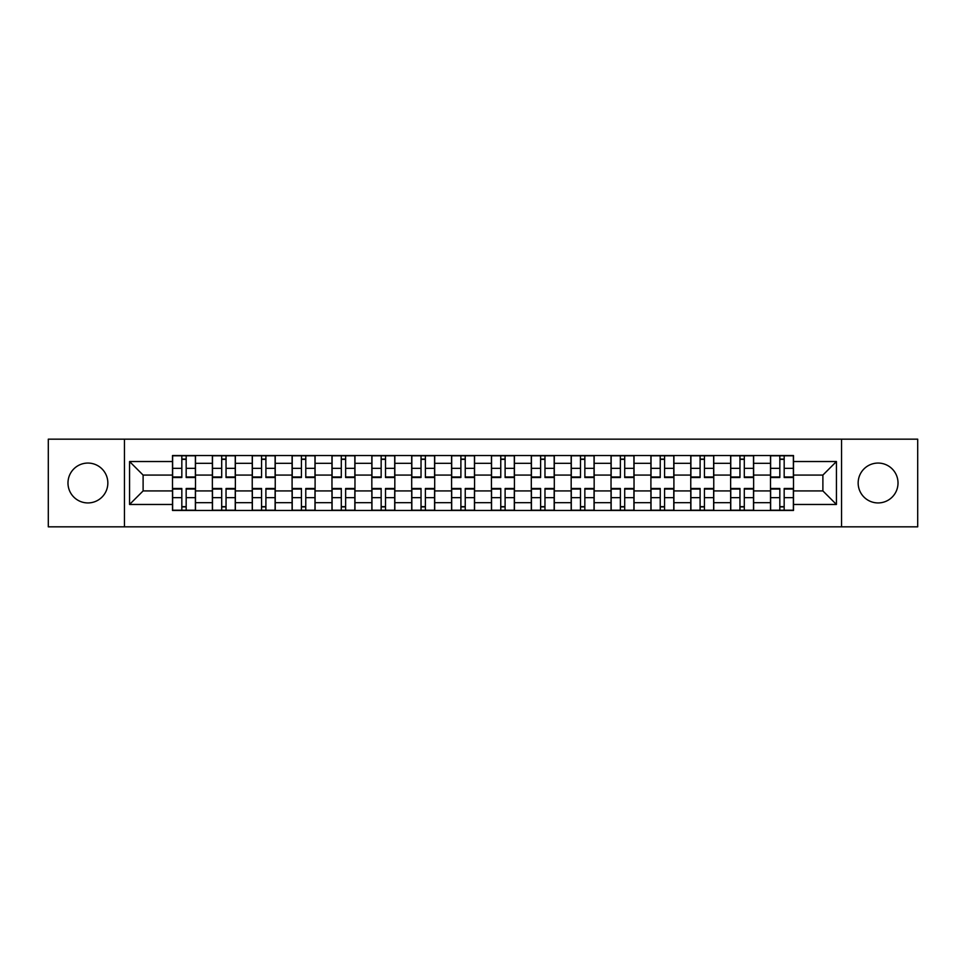 <?xml version="1.0" encoding="UTF-8"?>
<svg xmlns="http://www.w3.org/2000/svg" width="966" height="966" viewBox="0 0 966 966"><rect width="100%" height="100%" fill="white"/><g stroke="black" fill="none" stroke-linecap="round" stroke-linejoin="round"><path stroke-width="1.45" d="M878.094 463.064A19.936 19.936 0 0 0 858.158 483A19.936 19.936 0 0 0 878.094 502.936A19.936 19.936 0 0 0 898.018 483A19.936 19.936 0 0 0 878.094 463.064M87.906 463.064A19.936 19.936 0 0 0 67.982 483A19.936 19.936 0 0 0 87.906 502.936A19.936 19.936 0 0 0 107.842 483A19.936 19.936 0 0 0 87.906 463.064M841.543 526.832L917.7 526.832L917.7 439.168L48.3 439.168L48.3 526.832L841.543 526.832L841.543 439.168M212.363 510.471L212.363 463.318L195.494 463.318L195.494 510.471M195.494 463.318L195.494 455.529M212.363 463.318L212.363 455.529M235.366 455.529L235.366 510.471M252.235 510.471L252.235 455.529M275.238 455.529L275.238 510.471M292.094 510.471L292.094 455.529M315.097 455.529L315.097 510.471M331.966 510.471L331.966 455.529M354.969 455.529L354.969 510.471M371.838 510.471L371.838 455.529M394.828 455.529L394.828 510.471M411.697 510.471L411.697 455.529M434.7 455.529L434.7 510.471M451.569 510.471L451.569 455.529M474.572 455.529L474.572 510.471M491.428 510.471L491.428 455.529M514.431 455.529L514.431 510.471M531.3 510.471L531.3 455.529M554.303 455.529L554.303 510.471M571.172 510.471L571.172 455.529M594.162 455.529L594.162 510.471M611.031 510.471L611.031 455.529M634.034 455.529L634.034 510.471M650.903 510.471L650.903 455.529M673.906 455.529L673.906 510.471M690.762 510.471L690.762 455.529M713.765 455.529L713.765 510.471M730.634 510.471L730.634 455.529M753.637 455.529L753.637 510.471M770.506 510.471L770.506 455.529M770.506 490.921L753.637 490.921M730.634 490.921L713.765 490.921M690.762 490.921L673.906 490.921M650.903 490.921L634.034 490.921M611.031 490.921L594.162 490.921M571.172 490.921L554.303 490.921M531.3 490.921L514.431 490.921M491.428 490.921L474.572 490.921M451.569 490.921L434.7 490.921M411.697 490.921L394.828 490.921M371.838 490.921L354.969 490.921M331.966 490.921L315.097 490.921M292.094 490.921L275.238 490.921M252.235 490.921L235.366 490.921M212.363 490.921L195.494 490.921M770.506 475.079L753.637 475.079M730.634 475.079L713.765 475.079M690.762 475.079L673.906 475.079M650.903 475.079L634.034 475.079M611.031 475.079L594.162 475.079M571.172 475.079L554.303 475.079M531.3 475.079L514.431 475.079M491.428 475.079L474.572 475.079M451.569 475.079L434.7 475.079M411.697 475.079L394.828 475.079M371.838 475.079L354.969 475.079M331.966 475.079L315.097 475.079M292.094 475.079L275.238 475.079M252.235 475.079L235.366 475.079M212.363 475.079L195.494 475.079M143.113 490.921L172.503 490.921L172.503 475.079L143.113 475.079L143.113 490.921L129.565 504.469L129.565 461.531L172.503 461.531L172.503 475.079M793.497 475.079L793.497 490.921L822.887 490.921L822.887 475.079L793.497 475.079L793.497 455.529L172.503 455.529L172.503 461.531M793.497 461.531L836.435 461.531L836.435 504.469L793.497 504.469L793.497 490.921M172.503 490.921L172.503 510.471L793.497 510.471L793.497 504.469M172.503 504.469L129.565 504.469M124.457 526.832L124.457 439.168M186.172 506.643L181.825 506.643M181.825 459.357L186.172 459.357M226.044 506.643L221.697 506.643M221.697 459.357L226.044 459.357M265.904 506.643L261.557 506.643M261.557 459.357L265.904 459.357M305.775 506.643L301.428 506.643M301.428 459.357L305.775 459.357M345.635 506.643L341.3 506.643M341.3 459.357L345.635 459.357M385.506 506.643L381.159 506.643M381.159 459.357L385.506 459.357M425.378 506.643L421.031 506.643M421.031 459.357L425.378 459.357M465.238 506.643L460.891 506.643M460.891 459.357L465.238 459.357M505.109 506.643L500.762 506.643M500.762 459.357L505.109 459.357M544.969 506.643L540.622 506.643M540.622 459.357L544.969 459.357M584.841 506.643L580.494 506.643M580.494 459.357L584.841 459.357M624.7 506.643L620.365 506.643M620.365 459.357L624.7 459.357M664.572 506.643L660.225 506.643M660.225 459.357L664.572 459.357M704.443 506.643L700.096 506.643M700.096 459.357L704.443 459.357M744.303 506.643L739.956 506.643M739.956 459.357L744.303 459.357M784.175 506.643L779.828 506.643M779.828 459.357L784.175 459.357M129.565 461.531L143.113 475.079M822.887 490.921L836.435 504.469M822.887 475.079L836.435 461.531M186.172 477.506L186.172 455.783L195.374 455.783L195.374 477.506L186.172 477.506M181.825 459.104L186.172 459.104M181.825 455.783L172.624 455.783L172.624 477.506L181.825 477.506L181.825 455.783L186.172 455.783M181.825 488.494L181.825 510.217L172.624 510.217L172.624 488.494L181.825 488.494M186.172 506.896L181.825 506.896M186.172 510.217L195.374 510.217L195.374 488.494L186.172 488.494L186.172 510.217L181.825 510.217M226.044 477.506L226.044 455.783L235.233 455.783L235.233 477.506L226.044 477.506M221.697 459.104L226.044 459.104M221.697 455.783L212.496 455.783L212.496 477.506L221.697 477.506L221.697 455.783L226.044 455.783M265.904 477.506L265.904 455.783L275.105 455.783L275.105 477.506L265.904 477.506M261.557 459.104L265.904 459.104M261.557 455.783L252.355 455.783L252.355 477.506L261.557 477.506L261.557 455.783L265.904 455.783M305.775 477.506L305.775 455.783L314.976 455.783L314.976 477.506L305.775 477.506M301.428 459.104L305.775 459.104M301.428 455.783L292.227 455.783L292.227 477.506L301.428 477.506L301.428 455.783L305.775 455.783M221.697 488.494L221.697 510.217L212.496 510.217L212.496 488.494L221.697 488.494M226.044 506.896L221.697 506.896M226.044 510.217L235.233 510.217L235.233 488.494L226.044 488.494L226.044 510.217L221.697 510.217M261.557 488.494L261.557 510.217L252.355 510.217L252.355 488.494L261.557 488.494M265.904 506.896L261.557 506.896M265.904 510.217L275.105 510.217L275.105 488.494L265.904 488.494L265.904 510.217L261.557 510.217M301.428 488.494L301.428 510.217L292.227 510.217L292.227 488.494L301.428 488.494M305.775 506.896L301.428 506.896M305.775 510.217L314.976 510.217L314.976 488.494L305.775 488.494L305.775 510.217L301.428 510.217M345.635 477.506L345.635 455.783L354.836 455.783L354.836 477.506L345.635 477.506M341.3 459.104L345.635 459.104M341.3 455.783L332.099 455.783L332.099 477.506L341.3 477.506L341.3 455.783L345.635 455.783M385.506 477.506L385.506 455.783L394.708 455.783L394.708 477.506L385.506 477.506M381.159 459.104L385.506 459.104M381.159 455.783L371.958 455.783L371.958 477.506L381.159 477.506L381.159 455.783L385.506 455.783M341.3 488.494L341.3 510.217L332.099 510.217L332.099 488.494L341.3 488.494M345.635 506.896L341.3 506.896M345.635 510.217L354.836 510.217L354.836 488.494L345.635 488.494L345.635 510.217L341.3 510.217M381.159 488.494L381.159 510.217L371.958 510.217L371.958 488.494L381.159 488.494M385.506 506.896L381.159 506.896M385.506 510.217L394.708 510.217L394.708 488.494L385.506 488.494L385.506 510.217L381.159 510.217M425.378 477.506L425.378 455.783L434.567 455.783L434.567 477.506L425.378 477.506M421.031 459.104L425.378 459.104M421.031 455.783L411.83 455.783L411.83 477.506L421.031 477.506L421.031 455.783L425.378 455.783M465.238 477.506L465.238 455.783L474.439 455.783L474.439 477.506L465.238 477.506M460.891 459.104L465.238 459.104M460.891 455.783L451.69 455.783L451.69 477.506L460.891 477.506L460.891 455.783L465.238 455.783M505.109 477.506L505.109 455.783L514.31 455.783L514.31 477.506L505.109 477.506M500.762 459.104L505.109 459.104M500.762 455.783L491.561 455.783L491.561 477.506L500.762 477.506L500.762 455.783L505.109 455.783M544.969 477.506L544.969 455.783L554.17 455.783L554.17 477.506L544.969 477.506M540.622 459.104L544.969 459.104M540.622 455.783L531.433 455.783L531.433 477.506L540.622 477.506L540.622 455.783L544.969 455.783M584.841 477.506L584.841 455.783L594.042 455.783L594.042 477.506L584.841 477.506M580.494 459.104L584.841 459.104M580.494 455.783L571.292 455.783L571.292 477.506L580.494 477.506L580.494 455.783L584.841 455.783M624.7 477.506L624.7 455.783L633.901 455.783L633.901 477.506L624.7 477.506M620.365 459.104L624.7 459.104M620.365 455.783L611.164 455.783L611.164 477.506L620.365 477.506L620.365 455.783L624.7 455.783M664.572 477.506L664.572 455.783L673.773 455.783L673.773 477.506L664.572 477.506M660.225 459.104L664.572 459.104M660.225 455.783L651.024 455.783L651.024 477.506L660.225 477.506L660.225 455.783L664.572 455.783M704.443 477.506L704.443 455.783L713.645 455.783L713.645 477.506L704.443 477.506M700.096 459.104L704.443 459.104M700.096 455.783L690.895 455.783L690.895 477.506L700.096 477.506L700.096 455.783L704.443 455.783M421.031 488.494L421.031 510.217L411.83 510.217L411.83 488.494L421.031 488.494M425.378 506.896L421.031 506.896M425.378 510.217L434.567 510.217L434.567 488.494L425.378 488.494L425.378 510.217L421.031 510.217M460.891 488.494L460.891 510.217L451.69 510.217L451.69 488.494L460.891 488.494M465.238 506.896L460.891 506.896M465.238 510.217L474.439 510.217L474.439 488.494L465.238 488.494L465.238 510.217L460.891 510.217M500.762 488.494L500.762 510.217L491.561 510.217L491.561 488.494L500.762 488.494M505.109 506.896L500.762 506.896M505.109 510.217L514.31 510.217L514.31 488.494L505.109 488.494L505.109 510.217L500.762 510.217M540.622 488.494L540.622 510.217L531.433 510.217L531.433 488.494L540.622 488.494M544.969 506.896L540.622 506.896M544.969 510.217L554.17 510.217L554.17 488.494L544.969 488.494L544.969 510.217L540.622 510.217M580.494 488.494L580.494 510.217L571.292 510.217L571.292 488.494L580.494 488.494M584.841 506.896L580.494 506.896M584.841 510.217L594.042 510.217L594.042 488.494L584.841 488.494L584.841 510.217L580.494 510.217M620.365 488.494L620.365 510.217L611.164 510.217L611.164 488.494L620.365 488.494M624.7 506.896L620.365 506.896M624.7 510.217L633.901 510.217L633.901 488.494L624.7 488.494L624.7 510.217L620.365 510.217M660.225 488.494L660.225 510.217L651.024 510.217L651.024 488.494L660.225 488.494M664.572 506.896L660.225 506.896M664.572 510.217L673.773 510.217L673.773 488.494L664.572 488.494L664.572 510.217L660.225 510.217M700.096 488.494L700.096 510.217L690.895 510.217L690.895 488.494L700.096 488.494M704.443 506.896L700.096 506.896M704.443 510.217L713.645 510.217L713.645 488.494L704.443 488.494L704.443 510.217L700.096 510.217M744.303 477.506L744.303 455.783L753.504 455.783L753.504 477.506L744.303 477.506M739.956 459.104L744.303 459.104M739.956 455.783L730.767 455.783L730.767 477.506L739.956 477.506L739.956 455.783L744.303 455.783M739.956 488.494L739.956 510.217L730.767 510.217L730.767 488.494L739.956 488.494M744.303 506.896L739.956 506.896M744.303 510.217L753.504 510.217L753.504 488.494L744.303 488.494L744.303 510.217L739.956 510.217M784.175 477.506L784.175 455.783L793.376 455.783L793.376 477.506L784.175 477.506M779.828 459.104L784.175 459.104M779.828 455.783L770.627 455.783L770.627 477.506L779.828 477.506L779.828 455.783L784.175 455.783M779.828 488.494L779.828 510.217L770.627 510.217L770.627 488.494L779.828 488.494M784.175 506.896L779.828 506.896M784.175 510.217L793.376 510.217L793.376 488.494L784.175 488.494L784.175 510.217L779.828 510.217M730.634 463.318L713.765 463.318M690.762 463.318L673.906 463.318M650.903 463.318L634.034 463.318M611.031 463.318L594.162 463.318M571.172 463.318L554.303 463.318M531.3 463.318L514.431 463.318M491.428 463.318L474.572 463.318M451.569 463.318L434.7 463.318M411.697 463.318L394.828 463.318M371.838 463.318L354.969 463.318M331.966 463.318L315.097 463.318M292.094 463.318L275.238 463.318M252.235 463.318L235.366 463.318M770.506 463.318L753.637 463.318M730.634 502.682L713.765 502.682M690.762 502.682L673.906 502.682M650.903 502.682L634.034 502.682M611.031 502.682L594.162 502.682M571.172 502.682L554.303 502.682M531.3 502.682L514.431 502.682M491.428 502.682L474.572 502.682M451.569 502.682L434.7 502.682M411.697 502.682L394.828 502.682M371.838 502.682L354.969 502.682M331.966 502.682L315.097 502.682M292.094 502.682L275.238 502.682M252.235 502.682L235.366 502.682M212.363 502.682L195.494 502.682M770.506 502.682L753.637 502.682M186.172 476.963L195.374 476.963M186.172 468.341L195.374 468.341M172.624 476.963L181.825 476.963M172.624 468.341L181.825 468.341M181.825 489.038L172.624 489.038M181.825 497.659L172.624 497.659M195.374 489.038L186.172 489.038M195.374 497.659L186.172 497.659M226.044 476.963L235.233 476.963M226.044 468.341L235.233 468.341M212.496 476.963L221.697 476.963M212.496 468.341L221.697 468.341M265.904 476.963L275.105 476.963M265.904 468.341L275.105 468.341M252.355 476.963L261.557 476.963M252.355 468.341L261.557 468.341M305.775 476.963L314.976 476.963M305.775 468.341L314.976 468.341M292.227 476.963L301.428 476.963M292.227 468.341L301.428 468.341M221.697 489.038L212.496 489.038M221.697 497.659L212.496 497.659M235.233 489.038L226.044 489.038M235.233 497.659L226.044 497.659M261.557 489.038L252.355 489.038M261.557 497.659L252.355 497.659M275.105 489.038L265.904 489.038M275.105 497.659L265.904 497.659M301.428 489.038L292.227 489.038M301.428 497.659L292.227 497.659M314.976 489.038L305.775 489.038M314.976 497.659L305.775 497.659M345.635 476.963L354.836 476.963M345.635 468.341L354.836 468.341M332.099 476.963L341.3 476.963M332.099 468.341L341.3 468.341M385.506 476.963L394.708 476.963M385.506 468.341L394.708 468.341M371.958 476.963L381.159 476.963M371.958 468.341L381.159 468.341M341.3 489.038L332.099 489.038M341.3 497.659L332.099 497.659M354.836 489.038L345.635 489.038M354.836 497.659L345.635 497.659M381.159 489.038L371.958 489.038M381.159 497.659L371.958 497.659M394.708 489.038L385.506 489.038M394.708 497.659L385.506 497.659M425.378 476.963L434.567 476.963M425.378 468.341L434.567 468.341M411.83 476.963L421.031 476.963M411.83 468.341L421.031 468.341M465.238 476.963L474.439 476.963M465.238 468.341L474.439 468.341M451.69 476.963L460.891 476.963M451.69 468.341L460.891 468.341M505.109 476.963L514.31 476.963M505.109 468.341L514.31 468.341M491.561 476.963L500.762 476.963M491.561 468.341L500.762 468.341M544.969 476.963L554.17 476.963M544.969 468.341L554.17 468.341M531.433 476.963L540.622 476.963M531.433 468.341L540.622 468.341M584.841 476.963L594.042 476.963M584.841 468.341L594.042 468.341M571.292 476.963L580.494 476.963M571.292 468.341L580.494 468.341M624.7 476.963L633.901 476.963M624.7 468.341L633.901 468.341M611.164 476.963L620.365 476.963M611.164 468.341L620.365 468.341M664.572 476.963L673.773 476.963M664.572 468.341L673.773 468.341M651.024 476.963L660.225 476.963M651.024 468.341L660.225 468.341M704.443 476.963L713.645 476.963M704.443 468.341L713.645 468.341M690.895 476.963L700.096 476.963M690.895 468.341L700.096 468.341M421.031 489.038L411.83 489.038M421.031 497.659L411.83 497.659M434.567 489.038L425.378 489.038M434.567 497.659L425.378 497.659M460.891 489.038L451.69 489.038M460.891 497.659L451.69 497.659M474.439 489.038L465.238 489.038M474.439 497.659L465.238 497.659M500.762 489.038L491.561 489.038M500.762 497.659L491.561 497.659M514.31 489.038L505.109 489.038M514.31 497.659L505.109 497.659M540.622 489.038L531.433 489.038M540.622 497.659L531.433 497.659M554.17 489.038L544.969 489.038M554.17 497.659L544.969 497.659M580.494 489.038L571.292 489.038M580.494 497.659L571.292 497.659M594.042 489.038L584.841 489.038M594.042 497.659L584.841 497.659M620.365 489.038L611.164 489.038M620.365 497.659L611.164 497.659M633.901 489.038L624.7 489.038M633.901 497.659L624.7 497.659M660.225 489.038L651.024 489.038M660.225 497.659L651.024 497.659M673.773 489.038L664.572 489.038M673.773 497.659L664.572 497.659M700.096 489.038L690.895 489.038M700.096 497.659L690.895 497.659M713.645 489.038L704.443 489.038M713.645 497.659L704.443 497.659M744.303 476.963L753.504 476.963M744.303 468.341L753.504 468.341M730.767 476.963L739.956 476.963M730.767 468.341L739.956 468.341M739.956 489.038L730.767 489.038M739.956 497.659L730.767 497.659M753.504 489.038L744.303 489.038M753.504 497.659L744.303 497.659M784.175 476.963L793.376 476.963M784.175 468.341L793.376 468.341M770.627 476.963L779.828 476.963M770.627 468.341L779.828 468.341M779.828 489.038L770.627 489.038M779.828 497.659L770.627 497.659M793.376 489.038L784.175 489.038M793.376 497.659L784.175 497.659"/></g></svg>
